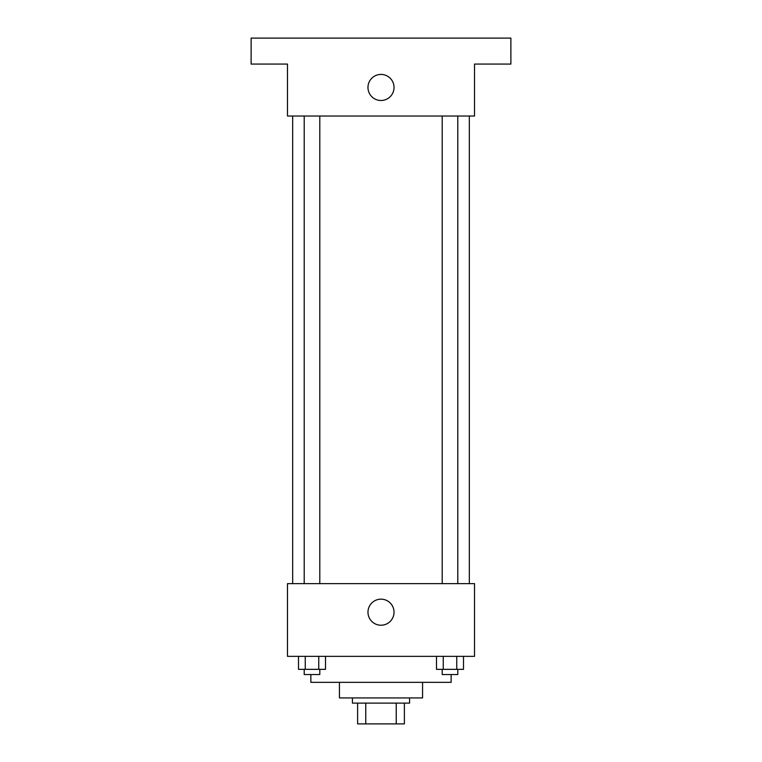 <?xml version="1.0" encoding="UTF-8"?>
<svg xmlns="http://www.w3.org/2000/svg" width="762" height="762" viewBox="0 0 762 762"><rect width="100%" height="100%" fill="white"/><g stroke="black" fill="none" stroke-linecap="round" stroke-linejoin="round"><path stroke-width="1.14" d="M396.24 703.116L396.24 723.9L357.616 723.9L357.616 703.116M396.24 723.9L404.384 723.9L404.384 703.116L404.384 723.9M409.575 697.925L409.575 703.116L352.425 703.116L352.425 697.925M365.76 703.116L365.76 723.9M422.567 682.333L422.567 697.925L339.433 697.925L339.433 682.333M451.142 674.541L451.142 682.333L310.858 682.333L310.858 674.541M474.516 656.358L287.484 656.358L287.484 583.625L474.516 583.625L474.516 656.358M394.03 612.2A13.03 13.03 0 0 1 374.485 623.478A13.03 13.03 0 0 1 374.485 600.913A13.03 13.03 0 0 1 394.03 612.2M469.325 116.034L469.325 583.625M442.198 583.625L442.198 116.034M319.802 116.034L319.802 583.625M474.516 116.034L287.484 116.034L287.484 64.075L251.117 64.075L251.117 38.1L510.883 38.1L510.883 64.075L474.516 64.075L474.516 116.034M394.03 87.459A13.03 13.03 0 0 1 374.485 98.746A13.03 13.03 0 0 1 374.485 76.171A13.03 13.03 0 0 1 394.03 87.459M463.496 656.358L463.496 669.35L436.502 669.35L436.502 656.358M456.743 656.358L456.743 669.35M443.246 656.358L443.246 669.35M457.791 669.35L457.791 674.541L442.198 674.541L442.198 669.35M325.498 656.358L325.498 669.35L298.504 669.35L298.504 656.358M318.754 656.358L318.754 669.35M305.257 656.358L305.257 669.35M319.802 669.35L319.802 674.541L304.209 674.541L304.209 669.35M292.675 116.034L292.675 583.625M457.791 583.625L457.791 116.034M304.209 116.034L304.209 583.625"/></g></svg>
